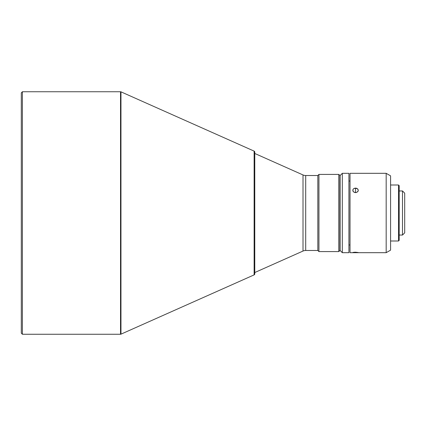 <?xml version="1.0" encoding="UTF-8"?>
<svg xmlns="http://www.w3.org/2000/svg" width="426" height="426" viewBox="0 0 426 426"><rect width="100%" height="100%" fill="white"/><g stroke="black" fill="none" stroke-linecap="round" stroke-linejoin="round"><path stroke-width="0.64" d="M354.48 252.245L355.534 252.213L355.534 252.682L352.989 252.618L354.996 252.219L358.293 252.543L353.239 252.639L352.989 252.437L354.48 252.245M355.534 188.1L355.534 192.621L353.585 191.934L352.989 191.178L352.989 189.448L353.585 188.734L355.534 188.1L356.589 188.265L357.824 189.069L358.293 190.31L357.824 191.583L356.589 192.44L354.996 192.579L353.585 191.934L352.829 190.747L352.989 189.448L353.585 188.734L354.996 188.143L357.483 188.734L358.293 190.31L358.08 191.183L356.589 192.44L355.534 192.621L355.534 188.1M386.18 252.687L390.589 250.137L390.589 175.863L386.18 173.313L386.18 252.687L386.18 173.313L350.023 173.313L350.023 252.687L386.18 252.687L350.023 252.687L350.023 173.313L386.18 173.313L390.589 175.863L390.589 250.137L386.18 252.687M398.528 240.999L399.189 240.339L399.189 185.661L398.528 185.001L398.528 240.999L398.528 185.001L390.589 185.001L398.528 185.001L399.189 185.661L399.189 240.339L398.528 240.999L390.589 240.999L398.528 240.999M342.307 173.313L340.102 175.517L340.102 250.483L342.307 252.687L342.307 173.313L342.307 252.687L348.921 252.687L348.921 173.313L342.307 173.313L348.921 173.313L348.921 252.687L342.307 252.687L340.102 250.483L340.102 175.517L338.776 174.415L338.776 251.585L339.879 250.483L339.879 175.517L340.102 250.483L338.776 251.585L338.776 174.415L318.936 174.415L317.833 175.517L317.833 250.483L318.936 251.585L318.936 174.415L318.936 251.585L338.776 251.585L318.936 251.585L317.833 250.483L317.833 175.517L305.703 175.517A6.614 6.614 0 0 1 303.014 174.948L254.78 153.472L303.014 174.948A6.614 6.614 0 0 0 305.703 175.517L305.703 250.483L317.833 250.483L305.703 250.483A6.614 6.614 0 0 0 303.014 251.052A6.614 6.614 0 0 1 305.703 250.483L305.703 175.517L317.833 175.517L318.936 174.415L338.776 174.415L340.102 175.517L342.307 173.313M402.495 235.045L404.7 232.841L404.7 193.159L402.495 190.954L402.495 235.045L402.495 190.954L399.189 190.954L402.495 190.954L404.7 193.159L404.7 232.841L402.495 235.045L399.189 235.045L402.495 235.045M254.78 152.13L254.78 273.87A1.102 1.102 0 0 1 254.125 274.882L120.968 334.165A1.102 1.102 0 0 1 120.521 334.261L22.402 334.261L21.3 333.159L21.3 92.841L22.402 91.739L21.3 92.841L21.3 333.159L22.402 334.261L22.402 91.739L22.402 334.261L120.521 334.261A1.102 1.102 0 0 0 120.968 334.165L120.968 91.835A1.102 1.102 0 0 0 120.521 91.739L120.521 334.261L120.521 91.739L22.402 91.739L120.521 91.739A1.102 1.102 0 0 1 120.968 91.835L120.968 334.165L254.125 274.882A1.102 1.102 0 0 0 254.78 273.87L254.78 152.13A1.102 1.102 0 0 0 254.125 151.118L254.125 274.882L254.125 151.118L120.968 91.835L254.125 151.118M350.023 181.034L348.921 181.034L350.023 181.034M348.921 244.966L350.023 244.966L348.921 244.966M254.78 272.528L303.014 251.052L303.014 174.948L303.014 251.052L254.78 272.528M355.534 252.682L355.534 252.213L358.293 252.543L355.534 252.682"/></g></svg>
